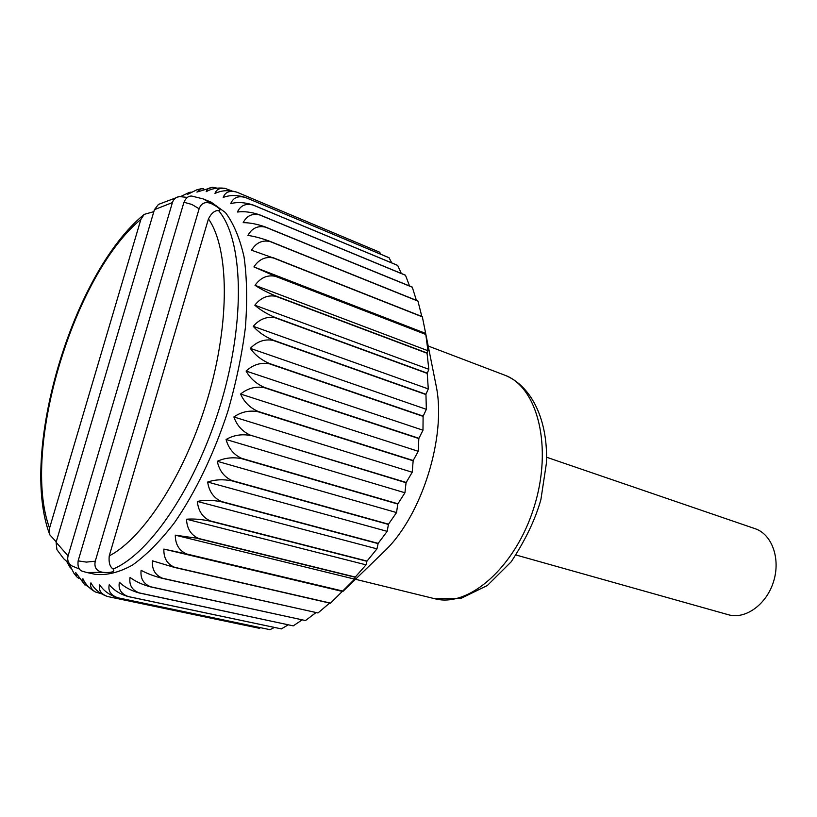 <?xml version="1.0" encoding="UTF-8"?>
<svg xmlns="http://www.w3.org/2000/svg" width="817" height="817" viewBox="0 0 817 817"><rect width="100%" height="100%" fill="white"/><g stroke="black" fill="none" stroke-linecap="round" stroke-linejoin="round"><path stroke-width="1.23" d="M231.517 190.79L225.032 188.37C219.681 187.787 216.331 189.483 214.973 193.466C221.652 190.259 228.964 189.83 236.899 192.179L237.012 192.22C229.883 190.208 225.278 191.934 223.194 197.418C229.945 194.926 237.318 194.916 245.325 197.397L245.427 197.479C238.176 195.529 233.274 197.571 230.721 203.607C237.481 201.891 244.896 202.34 252.964 204.955L253.056 205.067C245.672 203.178 240.464 205.506 237.42 212.032C244.15 211.143 251.575 212.083 259.694 214.84L259.775 214.973C252.259 213.155 246.724 215.719 243.19 222.653C249.839 222.663 257.243 224.103 265.402 226.993L265.464 227.157C257.815 225.4 251.963 228.157 247.929 235.419C254.424 236.348 261.777 238.319 269.978 241.342L270.018 241.526C262.226 239.841 256.068 242.731 251.534 250.216L273.338 257.968C265.413 256.324 258.938 259.306 253.924 266.914L275.349 276.299C267.282 274.706 260.511 277.709 255.027 285.317C260.756 289.106 267.731 292.69 275.972 296.06L275.972 296.316C267.782 294.753 260.735 297.715 254.822 305.201C260.174 309.929 266.965 314.024 275.186 317.496L275.166 317.762C266.873 316.23 259.561 319.079 253.25 326.32C258.203 331.947 264.769 336.522 272.97 340.066L272.939 340.352C264.534 338.83 256.998 341.506 250.339 348.379C254.833 354.844 261.164 359.868 269.324 363.473L269.273 363.769C260.776 362.248 253.056 364.678 246.101 371.061C250.104 378.281 256.17 383.724 264.289 387.37L264.228 387.656C255.65 386.124 247.765 388.259 240.596 394.039C244.079 401.933 249.869 407.714 257.937 411.38L413.177 460.512L412.207 472.246L406.049 482.714L404.936 492.763L397.767 504.038L396.551 512.565L388.494 524.177L387.176 531.346L378.159 543.366L376.964 548.85L366.884 561.269L366.057 564.843L355.109 577.231L354.639 579.13L330.415 603.263L174.44 567.427L152.432 560.83C151.809 569.408 155.179 575.209 162.542 578.252L317.997 612.964L162.399 578.365C154.015 576.189 146.917 573.503 141.106 570.307C140.218 578.385 143.414 583.889 150.706 586.79L305.497 620.552L150.563 586.882C142.281 584.625 135.438 581.479 130.046 577.456C128.943 584.972 131.997 590.109 139.207 592.887L293.242 625.863L139.074 592.948C130.904 590.599 124.337 587.035 119.384 582.245C118.118 589.128 121.059 593.888 128.198 596.533L281.365 628.886L128.065 596.553C120.017 594.133 113.747 590.18 109.243 584.717C107.875 590.905 110.724 595.246 117.791 597.758L269.998 629.672L117.668 597.758C109.754 595.256 103.769 590.967 99.725 584.89C98.336 590.191 100.971 594.071 107.619 596.533L259.275 628.273L260.592 627.722M240.596 394.039L418.253 451.29L413.177 460.512M435.247 381.284L436.39 386.962C446.266 437.013 422.062 514.669 385.491 550.239L381.325 554.273M236.899 192.179L379.548 252.157L380.967 254.322M245.325 197.397L388.984 257.692L391.792 262.921M252.964 204.955L397.675 265.382L401.31 273.47M259.694 214.84L405.467 275.196L409.531 285.97M265.402 226.993L412.258 287.084L416.384 300.339M269.978 241.342L417.906 300.952L421.838 316.496M273.307 257.753L422.318 316.679L425.667 333.407L427.924 350.707L427.066 353.24L428.813 369.294L427.24 373.4L428.282 388.923L425.943 394.274L426.341 409.327L423.104 416.364L422.981 430.212L418.815 438.555L418.253 451.29M329.619 603.079L317.997 612.964M315.903 612.638L305.497 620.552M302.065 619.919L293.242 625.863M288.207 624.862L281.365 628.886M274.389 627.466L269.998 629.672M257.937 411.38L257.845 411.676C249.205 410.124 241.219 411.88 233.887 416.966C236.848 425.432 242.332 431.488 250.349 435.165L406.151 482.449M233.887 416.966L412.207 472.246M86.888 572.513L95.18 574.32C106.557 575.577 118.986 572.503 132.487 565.088C146.366 555.131 160.357 540.997 174.46 522.706C195.283 492.631 213.972 453.854 227.81 411.513C236.031 382.979 241.893 355.038 245.386 327.678C247.408 301.381 246.969 277.811 244.058 256.987C239.82 238.227 233.611 223.419 225.441 212.573L211.195 202.187L203.331 198.96L191.781 196.07C188.451 195.855 185.847 197.918 183.948 202.248L191.842 204.444L199.123 208.754C201.38 202.933 205.516 201.258 211.511 203.709C217.271 206.681 220.059 208.805 219.896 210.102L218.578 210.623C214.851 210.286 211.47 213.043 208.447 218.895L109.233 555.887C108.579 562.484 109.866 566.865 113.124 569.03L113.839 570.572C113.134 572.227 109.509 572.819 102.962 572.349C96.549 571.216 93.975 567.498 95.262 561.187L86.377 562.106L78.136 560.881C77.482 566.375 78.81 569.806 82.129 571.175L86.888 572.513L102.962 572.349M199.123 208.754L95.262 561.187M179.28 196.55L158.457 204.403L154.423 209.663L172.407 202.585C173.49 199.215 175.778 197.203 179.28 196.55L187.328 197.428M79.474 569.061L71.692 565.813C68.26 563.281 67.055 559.982 68.077 555.907L56.097 542.284L56.924 549.657L63.634 558.654L71.692 565.813M257.845 411.676L413.106 460.778M250.349 435.165L406.049 482.714M107.619 596.533L107.446 596.492C99.899 593.796 94.384 589.251 90.922 582.858C89.87 586.443 91.381 589.496 95.466 592.019L101.083 593.683M250.247 435.451C241.556 433.858 233.509 435.206 226.074 439.495C228.515 448.41 233.703 454.691 241.638 458.337L241.526 458.613C232.814 456.979 224.736 457.867 217.291 461.299C219.201 470.531 224.093 476.954 231.957 480.559L231.834 480.825C223.112 479.13 215.055 479.538 207.661 482.04C209.06 491.477 213.656 497.972 221.448 501.515L221.315 501.761C212.604 500.004 204.618 499.892 197.346 501.434C198.265 510.942 202.575 517.427 210.286 520.899L210.143 521.134C201.462 519.285 193.588 518.652 186.501 519.214C186.96 528.67 191.004 535.084 198.633 538.464L175.287 535.166C175.338 544.428 179.137 550.699 186.674 553.977L163.88 549.075C163.563 558.052 167.138 564.118 174.593 567.284L330.568 603.13M217.046 188.114L212.624 187.328C209.152 187.604 207.007 189.054 206.17 191.699C211.491 188.615 217.588 187.461 224.461 188.257L224.808 188.319M203.719 188.798L200.696 188.839L196.897 192.087L212.624 187.328M191.137 192.107L189.299 192.424L187.267 194.538L196.836 189.82L200.328 188.921M180.955 196.417L188.982 192.546M76.492 576.526L73.887 573.177L69.465 564.578L69.792 567.018L70.905 568.172M84.958 585.054L75.736 572.574L76.727 576.802L78.82 578.446M95.232 591.896L94.67 591.6C89.186 588.271 85.264 583.971 82.905 578.712L82.721 581.122L83.579 583.491L88.777 587.137M264.289 387.37L418.876 438.28M264.228 387.656L418.815 438.555M269.324 363.473L423.145 416.098M269.273 363.769L423.104 416.364M241.638 458.337L397.879 503.783M226.074 439.495L404.936 492.763M217.291 461.299L396.551 512.565M241.526 458.613L397.767 504.038M207.661 482.04L387.176 531.346M231.834 480.825L388.381 524.422M221.448 501.515L378.159 543.366M210.286 520.899L367.027 561.065M197.346 501.434L376.964 548.85M186.501 519.214L366.057 564.843M210.143 521.134L366.884 561.269M175.287 535.166L354.639 579.13M198.49 538.669L355.109 577.231M186.674 553.977L343.048 591.12M163.88 549.075L342.864 591.549M245.427 197.479L389.096 257.774M253.056 205.067L397.777 265.484M265.464 227.157L412.33 287.237M270.018 241.526L417.967 301.136M275.329 276.064L425.391 334.092M253.924 266.914L425.667 333.407M255.027 285.317L427.924 350.707M275.349 276.299L425.422 334.316M254.822 305.201L428.813 369.294M275.972 296.316L427.066 353.24M275.186 317.496L427.25 373.144M272.97 340.066L425.943 394.274M253.25 326.32L428.282 388.923M250.339 348.379L426.341 409.327M272.939 340.352L425.923 394.54M246.101 371.061L422.981 430.212M546.583 457.234L755.122 528.701C771.922 534.185 780.817 558.716 773.546 581.633C766.499 604.631 745.247 619.756 728.304 614.721L728.039 614.65M154.423 209.663L56.097 542.284M55.924 541.487L49.786 534.798L49.561 528.099C20.905 451.045 73.469 274.655 140.881 219.405L49.561 528.099M140.881 219.405L144.211 214.381L153.402 211.777M172.407 202.585L68.077 555.907M183.948 202.248L78.136 560.881M275.166 317.762L427.24 373.4M275.972 296.06L427.056 352.995M273.338 257.968L422.358 316.884M259.775 214.973L405.559 275.329M237.012 192.22L379.67 252.218M186.531 554.151L342.895 591.283M198.633 538.464L355.262 577.047M221.315 501.761L378.026 543.591M231.957 480.559L388.494 524.177M218.578 210.623C242.863 239.024 245.897 318.201 221.581 401.024C197.387 483.868 150.614 553.466 113.124 569.03M208.447 218.895C229.066 248.297 230.271 321.469 208.029 397.215C185.868 472.972 144.037 537.903 109.233 555.887M434.777 598.728L461.023 598.361L487.351 585.513L511.176 561.82C525.474 540.047 535.38 519.316 540.895 499.616L546.44 463.004C548.187 420.929 532.061 385.798 504.498 375.074C537.627 386.686 553.038 446.95 534.104 507C515.558 567.161 468.641 607.991 434.777 598.728L355.466 579.284M203.331 198.96L211.511 203.709M436.39 386.962L425.667 333.428M385.491 550.239L342.936 591.406M67.035 562.065L69.639 566.763M728.304 614.721L516.099 555.029M504.498 375.074L428.19 346.01M49.653 534.43C18.801 452.557 72.825 272.245 144.211 214.381"/></g></svg>
